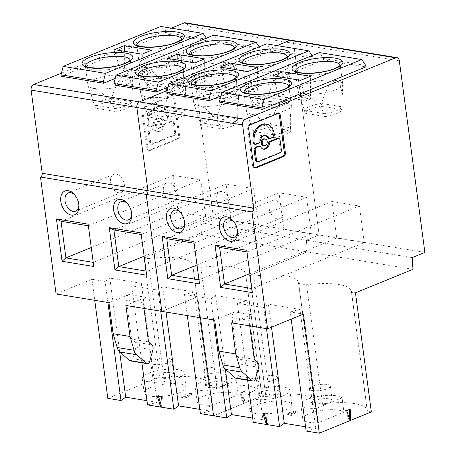 <?xml version="1.0" encoding="UTF-8"?>
<svg xmlns="http://www.w3.org/2000/svg" width="456" height="456" viewBox="0 0 456 456"><rect width="100%" height="100%" fill="white"/><g stroke="black" fill="none" stroke-linecap="round" stroke-linejoin="round"><path stroke-width="0.34" stroke-dasharray="2.28 1.71" d="M266.424 424.49L267.484 424.057L268.174 413.649L267.113 414.082M251.535 84.839C256.682 86.264 263.494 92.984 271.975 105A18.861 5.324 -7.6 0 0 288.922 98.069L289.121 94.517C289.474 80.723 287.536 73.165 283.307 71.843A22.629 6.39 172.4 0 1 289.856 75.348A22.629 6.39 172.4 0 1 289.868 75.662A22.629 6.39 172.4 0 1 275.886 83.271A22.629 6.39 172.4 0 1 251.535 84.839A22.629 6.39 -7.6 0 1 245.06 81.641A22.629 6.39 -7.6 0 1 244.992 81.333A22.629 6.39 -7.6 0 1 258.449 73.536A22.629 6.39 -7.6 0 1 283.307 71.843C278.359 71.894 273.457 79.521 268.607 94.717A18.861 5.324 -7.6 0 0 251.666 101.654L249.609 96.108C247.266 88.259 247.91 84.508 251.535 84.839M274.808 200.218A9.804 6.39 -112.3 0 0 272.335 200.469A9.804 6.39 -112.3 0 0 269.536 210.199A9.804 6.39 -112.3 0 0 277.294 218.869A9.804 6.39 -112.3 0 0 279.762 218.618A9.804 6.39 -112.3 0 0 282.566 208.888A9.804 6.39 -112.3 0 0 274.808 200.218M245.704 274.751L261.596 393.819L265.603 394.48L249.717 275.413L253.724 276.074L269.616 395.141L265.603 394.48L213.556 415.775L265.603 394.48L249.717 275.413L307.224 251.883L306.438 240.175L319.143 234.977L293.584 43.388L319.143 234.977L306.438 240.175L307.224 251.883L249.717 275.413L245.704 274.751A43.981 12.415 -7.6 0 0 245.693 273.908A43.981 12.415 -7.6 0 0 232.97 267.091A43.981 12.415 -7.6 0 0 200.857 267.358L192.837 266.042L208.723 385.109L216.742 386.431L200.857 267.358M251.843 288.511L246.747 250.304M219.638 247.426L331.888 201.501L336.773 238.083L364.264 242.615L252.014 288.54L252.396 292.627M253.371 91.981L257.606 90.248L230.115 85.717L225.88 87.449L253.371 91.981L247.699 71.603M364.264 242.615L359.385 206.032L246.964 251.929M261.533 396.19A10.562 2.981 172.4 0 1 258.478 394.554A10.562 2.981 172.4 0 1 264.759 390.917A10.562 2.981 172.4 0 1 276.359 390.125A10.562 2.981 172.4 0 1 279.414 391.761A10.562 2.981 172.4 0 1 273.133 395.398A10.562 2.981 172.4 0 1 261.533 396.19M283.769 387.093A21.124 5.962 -7.6 0 0 260.57 388.672A21.124 5.962 -7.6 0 0 248.007 395.95A21.124 5.962 -7.6 0 0 254.117 399.222A21.124 5.962 -7.6 0 0 277.316 397.643A21.124 5.962 -7.6 0 0 289.879 390.364A21.124 5.962 -7.6 0 0 283.769 387.093M272.363 107.867L271.975 105L251.666 101.654L252.048 104.521A18.861 5.324 172.4 0 1 268.994 97.59L289.303 100.936A18.861 5.324 172.4 0 1 272.363 107.867L252.048 104.521M346.6 410.679L345.54 410.508L349.798 408.764L350.858 408.941M345.54 410.508L349.108 420.398L350.162 420.569M349.108 420.398L349.245 418.027M349.763 409.385L349.798 408.764M253.61 165.653L252.556 165.477L247.619 128.489A3.181 2.24 99.4 0 1 249.449 124.551L276.752 113.379L277.807 113.555M252.556 165.477A3.181 2.24 99.4 0 0 254.271 167.705A3.181 2.24 99.4 0 0 254.813 167.7M278.183 113.441A3.181 2.24 99.4 0 0 277.67 113.265A3.181 2.24 99.4 0 0 276.752 113.379M268.664 138.35A2.383 1.681 99.4 0 0 269.353 138.265L270.408 138.442M265.346 135.574A6.891 4.851 99.4 0 0 264.828 135.449A6.891 4.851 99.4 0 0 262.833 135.694A6.891 4.851 99.4 0 0 258.974 141.166A2.383 1.681 99.4 0 1 257.634 143.059L255.098 144.102L256.152 144.273M254.408 144.181A2.383 1.681 99.4 0 0 255.098 144.102M274.295 134.263L273.241 134.093A14.353 10.1 99.4 0 0 265.5 124.055M273.241 134.093L273.264 134.275A2.383 1.681 99.4 0 1 271.896 137.227L269.353 138.265M263.146 145.646A3.443 2.422 99.4 0 0 264.144 145.521A3.443 2.422 99.4 0 0 266.161 141.941A3.443 2.422 99.4 0 0 264.263 138.846M260.792 147.06L259.738 146.883A2.383 1.681 99.4 0 0 258.751 146.137M259.738 146.883A6.891 4.851 99.4 0 0 262.588 149.044A6.891 4.851 99.4 0 0 263.123 149.089M280.092 140.209L279.032 140.038A2.383 1.681 99.4 0 0 277.744 138.367M279.032 140.038L280.326 149.739A2.383 1.681 99.4 0 1 278.958 152.697L280.012 152.868M256.728 161.589A2.383 1.681 99.4 0 0 257.418 161.51L278.958 152.697M221 128.883L200.691 125.537A18.861 5.324 172.4 0 1 217.632 118.6L237.946 121.951A18.861 5.324 172.4 0 1 221 128.883L220.618 126.01L200.304 122.664L200.691 125.537M267.484 424.057L266.629 421.39M264.127 413.586L263.921 412.948L262.867 413.381M318.294 422.689L316.378 408.342L342.057 397.837L343.972 412.178L318.294 422.689A21.124 5.962 172.4 0 1 308.906 422.279A21.124 5.962 172.4 0 1 302.795 419.007A21.124 5.962 172.4 0 1 315.352 411.728A21.124 5.962 172.4 0 1 338.551 410.149A21.124 5.962 172.4 0 1 343.972 412.178M303.405 314.127L290.244 311.961L291.196 319.126M290.244 311.961L299.928 309.424L315.814 428.492L305.566 426.805M299.928 309.424L268.419 304.232L263.705 307.589L237.371 303.251L247.642 380.218M271.48 327.191L268.419 304.232M315.814 428.492L306.13 431.028M220.926 95.885L313.055 58.191L312.867 56.755L312.069 55.586M217.632 118.6L217.25 115.733L237.559 119.079L237.764 115.528C238.117 101.734 236.174 94.175 231.944 92.853C226.997 92.904 222.1 100.531 217.25 115.733A18.861 5.324 -7.6 0 0 200.304 122.664L198.252 117.118C195.909 109.275 196.547 105.518 200.178 105.855C205.325 107.274 212.137 113.994 220.618 126.01A18.861 5.324 -7.6 0 0 237.559 119.079L237.946 121.951M424.884 252.402L213.408 217.552L187.843 25.963A4.526 3.186 -80.6 0 0 185.404 22.8M259.618 381.843A10.562 2.981 172.4 0 1 256.563 380.207A10.562 2.981 172.4 0 1 262.844 376.57A10.562 2.981 172.4 0 1 274.444 375.778A10.562 2.981 172.4 0 1 277.499 377.414A10.562 2.981 172.4 0 1 271.217 381.056A10.562 2.981 172.4 0 1 259.618 381.843M304.408 93.548C309.55 94.973 316.367 101.694 324.849 113.709A18.861 5.324 -7.6 0 0 341.789 106.778L341.989 103.227C342.342 89.433 340.404 81.875 336.175 80.552A22.629 6.39 172.4 0 1 342.724 84.058A22.629 6.39 172.4 0 1 342.735 84.371A22.629 6.39 172.4 0 1 328.753 91.981A22.629 6.39 172.4 0 1 304.408 93.548A22.629 6.39 172.4 0 1 297.928 90.351A22.629 6.39 172.4 0 1 297.859 90.043A22.629 6.39 172.4 0 1 311.323 82.245A22.629 6.39 172.4 0 1 336.175 80.552C331.227 80.604 326.331 88.23 321.48 103.432A18.861 5.324 -7.6 0 0 304.534 110.363L302.482 104.817C300.139 96.974 300.778 93.218 304.408 93.548M166.981 93.679L270.761 51.22L313.055 58.191M270.761 51.22L270.568 49.784L266.555 43.867M321.862 106.299L321.48 103.432L341.789 106.778L342.171 109.645A18.861 5.324 172.4 0 1 325.231 116.576L304.916 113.23A18.861 5.324 172.4 0 1 321.862 106.299L342.171 109.645M304.916 113.23L304.534 110.363L324.849 113.709L325.231 116.576M253.724 276.074A43.981 12.415 172.4 0 1 285.844 275.8A43.981 12.415 172.4 0 1 298.566 282.617A43.981 12.415 172.4 0 1 298.577 283.461L306.597 284.783A43.981 12.415 -7.6 0 1 338.711 284.515A43.981 12.415 -7.6 0 1 351.433 291.327A43.981 12.415 -7.6 0 1 351.445 292.171L355.458 292.832M412.959 269.308L201.484 234.458L200.697 222.756L213.408 217.552M285.684 401.44A21.124 5.962 -7.6 0 0 262.485 403.018A21.124 5.962 -7.6 0 0 249.922 410.297A21.124 5.962 -7.6 0 0 256.033 413.569A21.124 5.962 -7.6 0 0 279.232 411.985A21.124 5.962 -7.6 0 0 291.794 404.711A21.124 5.962 -7.6 0 0 285.684 401.44M273.868 137.592L253.559 134.246A18.861 5.324 172.4 0 1 270.505 127.315L290.814 130.661A18.861 5.324 172.4 0 1 273.868 137.592L273.486 134.725A18.861 5.324 -7.6 0 0 290.432 127.794L290.632 124.243C290.985 110.449 289.047 102.891 284.818 101.568A22.629 6.39 172.4 0 1 291.361 105.074A22.629 6.39 172.4 0 1 291.378 105.387A22.629 6.39 172.4 0 1 277.396 112.991A22.629 6.39 172.4 0 1 253.046 114.564C258.193 115.989 265.004 122.71 273.486 134.725L253.177 131.379L253.559 134.246M412.178 257.6L200.697 222.756M268.994 97.59L268.607 94.717L288.922 98.069L289.303 100.936M253.262 422.319L262.947 419.782L247.061 300.715L237.371 303.251M270.505 127.315L270.117 124.442A18.861 5.324 -7.6 0 0 253.177 131.379L251.119 125.827C248.776 117.984 249.421 114.228 253.046 114.564A22.629 6.39 172.4 0 1 246.571 111.367A22.629 6.39 172.4 0 1 246.502 111.059A22.629 6.39 172.4 0 1 259.96 103.261A22.629 6.39 172.4 0 1 284.818 101.568C279.87 101.62 274.968 109.246 270.117 124.442L290.432 127.794L290.814 130.661M230.115 85.717L230.063 68.702M257.606 90.248L257.537 67.579M282.931 77.412L282.982 94.426L310.473 98.958L310.405 76.294M310.473 98.958L306.238 100.691L300.567 80.319M184.617 222.784A9.804 6.39 -112.3 0 0 184.629 222.021A9.804 6.39 -112.3 0 0 180.832 212.741A9.804 6.39 -112.3 0 0 180.291 212.205M231.944 92.853A22.629 6.39 172.4 0 1 238.494 96.364A22.629 6.39 172.4 0 1 238.511 96.678A22.629 6.39 172.4 0 1 224.529 104.281A22.629 6.39 172.4 0 1 200.178 105.855A22.629 6.39 -7.6 0 1 193.697 102.657A22.629 6.39 -7.6 0 1 193.629 102.349A22.629 6.39 -7.6 0 1 207.092 94.552A22.629 6.39 -7.6 0 1 231.944 92.853M312.485 390.558A10.562 2.981 172.4 0 1 309.43 388.917A10.562 2.981 172.4 0 1 315.712 385.28A10.562 2.981 172.4 0 1 327.311 384.488A10.562 2.981 172.4 0 1 330.366 386.124A10.562 2.981 172.4 0 1 324.085 389.766A10.562 2.981 172.4 0 1 312.485 390.558M225.88 87.449L220.208 67.078M270.568 49.784L312.867 56.755M266.509 328.622L263.705 307.589M314.401 404.899A10.562 2.981 172.4 0 1 311.345 403.264A10.562 2.981 172.4 0 1 317.627 399.627A10.562 2.981 172.4 0 1 329.226 398.835A10.562 2.981 172.4 0 1 332.281 400.471A10.562 2.981 172.4 0 1 329.215 403.087A10.562 2.981 172.4 0 1 314.401 404.899M371.344 411.905L367.331 411.244L351.445 292.171M213.642 319.912L210.832 298.874L197.67 296.708L200.475 317.741L197.67 296.708L161.823 311.374L197.67 296.708L184.503 294.536L187.308 315.575M225.384 369.24L215.551 295.522L247.061 300.715M210.832 298.874L215.551 295.522M268.174 413.649L263.921 412.948M194.096 243.219L306.512 197.317L311.397 233.899L198.976 279.802M166.771 238.716L279.021 192.791L306.512 197.317M199.523 283.911L193.88 241.594M196.992 264.93L283.9 229.374L311.397 233.899M283.9 229.374L279.021 192.791M298.577 283.461L314.463 402.534L322.483 403.856L306.597 284.783M221.935 191.509A9.804 6.39 -112.3 0 0 219.467 191.754A9.804 6.39 -112.3 0 0 216.668 201.489A9.804 6.39 -112.3 0 0 224.426 210.159A9.804 6.39 -112.3 0 0 226.894 209.908A9.804 6.39 -112.3 0 0 229.693 200.178A9.804 6.39 -112.3 0 0 221.935 191.509M399.319 60.813L293.584 43.388A4.526 3.186 -80.6 0 0 291.139 40.225A4.526 3.186 -80.6 0 1 293.584 43.388L187.843 25.963M277.083 45.6L167.215 90.556L277.083 45.6M331.888 201.501L359.385 206.032M336.773 238.083L249.859 273.64M219.855 102.395L323.629 59.93L365.929 66.901M323.629 59.93L323.441 58.499L319.428 52.577M323.441 58.499L365.735 65.464M269.616 395.141A43.981 12.415 172.4 0 1 301.729 394.873A43.981 12.415 172.4 0 1 314.452 401.685A43.981 12.415 172.4 0 1 314.463 402.534M282.982 94.426L278.747 96.159L306.238 100.691M278.747 96.159L273.076 75.787M262.947 419.782L252.698 418.095M316.378 408.342A21.124 5.962 172.4 0 1 306.991 407.932A21.124 5.962 172.4 0 1 300.88 404.66A21.124 5.962 172.4 0 1 313.443 397.387A21.124 5.962 172.4 0 1 336.642 395.802A21.124 5.962 172.4 0 1 342.057 397.837M237.485 231.494A9.804 6.39 -112.3 0 0 237.496 230.736A9.804 6.39 -112.3 0 0 233.7 221.456A9.804 6.39 -112.3 0 0 233.158 220.921M367.331 411.244A43.981 12.415 -7.6 0 0 367.319 410.4A43.981 12.415 -7.6 0 0 354.597 403.583A43.981 12.415 -7.6 0 0 322.483 403.856M287.229 414.76L297.295 411.859L291.475 415.456L287.229 414.76L287.035 413.324L291.287 414.025L297.101 410.423L287.035 413.324M291.475 415.456L291.287 414.025M297.295 411.859L297.101 410.423M235.986 378.298A3.015 2.126 99.4 0 0 236.863 378.189A3.015 2.126 99.4 0 0 238.471 376.12L241.714 364.515A4.526 3.186 99.4 0 0 240.665 359.442L237.354 356.518L232.03 317.547A4.526 3.186 -80.6 0 1 234.629 311.927L214.69 320.083M254.271 359.305L237.354 356.518M249.7 325.852L248.947 320.34A4.526 3.186 -80.6 0 1 251.547 314.714L231.608 322.871M160.689 407.065L161.743 406.632L162.433 396.224L161.373 396.657M145.8 67.42C150.942 68.839 157.759 75.559 166.24 87.575A18.861 5.324 -7.6 0 0 183.181 80.644L183.38 77.092C183.734 63.298 181.796 55.74 177.566 54.418A22.629 6.39 172.4 0 1 184.116 57.923A22.629 6.39 172.4 0 1 184.127 58.237A22.629 6.39 172.4 0 1 170.145 65.846A22.629 6.39 172.4 0 1 145.8 67.42A22.629 6.39 -7.6 0 1 139.319 64.216A22.629 6.39 -7.6 0 1 139.251 63.908A22.629 6.39 -7.6 0 1 152.714 56.111A22.629 6.39 -7.6 0 1 177.566 54.418C172.619 54.469 167.722 62.096 162.872 77.298A18.861 5.324 -7.6 0 0 145.926 84.229L143.874 78.683C141.531 70.84 142.169 67.083 145.8 67.42M169.068 182.793A9.804 6.39 -112.3 0 0 166.6 183.044A9.804 6.39 -112.3 0 0 163.801 192.774A9.804 6.39 -112.3 0 0 171.559 201.444A9.804 6.39 -112.3 0 0 174.027 201.199A9.804 6.39 -112.3 0 0 176.825 191.463A9.804 6.39 -112.3 0 0 169.068 182.793M159.862 377.061L143.976 257.988L147.989 258.649L163.875 377.722L159.862 377.061L107.816 398.356M146.108 271.092L141.007 232.879M113.903 230.006L226.153 184.076L231.032 220.658L258.524 225.19L146.273 271.115L146.655 275.202M147.63 74.556L151.865 72.823L124.374 68.292L120.139 70.024L147.63 74.556L141.958 54.184M258.524 225.19L253.644 188.607L141.223 234.509M155.792 378.765A10.562 2.981 172.4 0 1 152.737 377.129A10.562 2.981 172.4 0 1 159.019 373.492A10.562 2.981 172.4 0 1 170.618 372.7A10.562 2.981 172.4 0 1 173.673 374.336A10.562 2.981 172.4 0 1 167.392 377.978A10.562 2.981 172.4 0 1 155.792 378.765M178.034 369.668A21.124 5.962 -7.6 0 0 154.835 371.252A21.124 5.962 -7.6 0 0 142.272 378.526A21.124 5.962 -7.6 0 0 148.382 381.803A21.124 5.962 -7.6 0 0 171.581 380.218A21.124 5.962 -7.6 0 0 184.144 372.94A21.124 5.962 -7.6 0 0 178.034 369.668M166.622 90.448L166.24 87.575L145.926 84.229L146.308 87.096A18.861 5.324 172.4 0 1 163.254 80.165L183.563 83.511A18.861 5.324 172.4 0 1 166.622 90.448L146.308 87.096M240.859 393.26L245.117 391.516L244.422 403.15L240.859 393.26L239.805 393.083L244.057 391.345L245.117 391.516M177.811 139.171A3.181 2.24 99.4 0 0 179.641 135.232L174.705 98.239A3.181 2.24 99.4 0 0 172.989 96.016A3.181 2.24 99.4 0 0 172.072 96.13L144.763 107.302A3.181 2.24 99.4 0 0 142.939 111.241L147.869 148.228A3.181 2.24 99.4 0 0 149.585 150.451A3.181 2.24 99.4 0 0 150.508 150.343L177.811 139.171L176.757 138.994A3.181 2.24 99.4 0 0 178.581 135.056L173.65 98.069A3.181 2.24 99.4 0 0 171.935 95.846A3.181 2.24 99.4 0 0 171.011 95.959L172.072 96.13M239.805 393.083L243.367 402.973L244.422 403.15M243.367 402.973L244.057 391.345M147.869 148.228L146.815 148.057L141.879 111.064A3.181 2.24 99.4 0 1 143.708 107.131L171.011 95.959M146.815 148.057A3.181 2.24 99.4 0 0 148.531 150.28A3.181 2.24 99.4 0 0 149.448 150.166L176.757 138.994M162.991 120.355L161.937 120.184A2.383 1.681 99.4 0 0 162.923 120.931A2.383 1.681 99.4 0 0 163.613 120.846L164.673 121.017A2.383 1.681 99.4 0 1 163.978 121.102A2.383 1.681 99.4 0 1 162.991 120.355A6.891 4.851 99.4 0 0 160.141 118.195A6.891 4.851 99.4 0 0 158.152 118.446A6.891 4.851 99.4 0 0 154.293 123.918L153.233 123.741A6.891 4.851 99.4 0 1 157.092 118.269A6.891 4.851 99.4 0 1 159.087 118.024L160.141 118.195M161.937 120.184A6.891 4.851 99.4 0 0 159.087 118.024M167.5 116.668L167.523 116.85A2.383 1.681 99.4 0 1 166.155 119.803L167.209 119.979A2.383 1.681 99.4 0 0 168.583 117.027L167.5 116.668A14.353 10.1 99.4 0 0 159.76 106.63A14.353 10.1 99.4 0 0 155.61 107.143A14.353 10.1 99.4 0 0 147.356 124.91L147.379 125.092A2.383 1.681 99.4 0 0 148.667 126.762A2.383 1.681 99.4 0 0 149.357 126.677L151.899 125.639A2.383 1.681 99.4 0 0 153.233 123.741M166.155 119.803L163.613 120.846M158.403 128.096A3.443 2.422 99.4 0 0 160.421 124.516A3.443 2.422 99.4 0 0 158.528 121.421A3.443 2.422 99.4 0 0 157.531 121.547A3.443 2.422 99.4 0 0 155.507 125.126A3.443 2.422 99.4 0 0 157.405 128.221A3.443 2.422 99.4 0 0 158.403 128.096M153.011 128.717L154.065 128.888A2.383 1.681 99.4 0 1 155.057 129.635L153.997 129.464A2.383 1.681 99.4 0 0 153.011 128.717A2.383 1.681 99.4 0 0 152.321 128.803L149.779 129.84A2.383 1.681 99.4 0 0 148.405 132.793L149.705 142.5A2.383 1.681 99.4 0 0 150.987 144.17A2.383 1.681 99.4 0 0 151.677 144.085L173.217 135.272A2.383 1.681 99.4 0 0 174.591 132.32L173.291 122.613A2.383 1.681 99.4 0 0 172.009 120.943A2.383 1.681 99.4 0 0 171.314 121.028L172.374 121.205A2.383 1.681 99.4 0 1 173.063 121.119A2.383 1.681 99.4 0 1 174.352 122.789L175.645 132.491L174.591 132.32M153.997 129.464A6.891 4.851 99.4 0 0 156.847 131.619A6.891 4.851 99.4 0 0 158.842 131.374A6.891 4.851 99.4 0 0 162.701 125.902A2.383 1.681 99.4 0 1 164.035 124.009L171.314 121.028M167.209 119.979L164.673 121.017M168.56 116.844A14.353 10.1 99.4 0 0 160.82 106.807A14.353 10.1 99.4 0 0 156.665 107.32A14.353 10.1 99.4 0 0 148.411 125.086L147.356 124.91M148.667 126.762L149.722 126.933A2.383 1.681 99.4 0 1 148.439 125.269L148.411 125.086M149.722 126.933A2.383 1.681 99.4 0 0 150.412 126.848L152.954 125.81A2.383 1.681 99.4 0 0 154.293 123.918M159.463 128.273A3.443 2.422 99.4 0 0 161.481 124.693A3.443 2.422 99.4 0 0 159.583 121.598A3.443 2.422 99.4 0 0 158.585 121.724A3.443 2.422 99.4 0 0 156.568 125.303A3.443 2.422 99.4 0 0 158.466 128.398A3.443 2.422 99.4 0 0 159.463 128.273M149.779 129.84L150.839 130.017A2.383 1.681 99.4 0 0 149.465 132.97L148.405 132.793M150.987 144.17L152.047 144.341A2.383 1.681 99.4 0 1 150.759 142.677L149.465 132.97M152.047 144.341A2.383 1.681 99.4 0 0 152.737 144.256L174.272 135.449A2.383 1.681 99.4 0 0 175.645 132.491M164.035 124.009L165.095 124.18L172.374 121.205M165.095 124.18A2.383 1.681 99.4 0 0 163.755 126.078L162.701 125.902M155.057 129.635A6.891 4.851 99.4 0 0 157.901 131.795A6.891 4.851 99.4 0 0 159.896 131.55A6.891 4.851 99.4 0 0 163.755 126.078M154.065 128.888A2.383 1.681 99.4 0 0 153.376 128.974L150.839 130.017M115.26 111.458L94.951 108.112A18.861 5.324 172.4 0 1 111.891 101.181L132.206 104.527A18.861 5.324 172.4 0 1 115.26 111.458L114.878 108.591L94.569 105.245L94.951 108.112M161.743 406.632L160.894 403.97M158.392 396.167L158.186 395.523L157.126 395.956M212.553 405.264L210.638 390.917L236.316 380.412L238.231 394.759L212.553 405.264A21.124 5.962 172.4 0 1 203.165 404.86A21.124 5.962 172.4 0 1 197.055 401.588A21.124 5.962 172.4 0 1 209.617 394.309A21.124 5.962 172.4 0 1 232.816 392.724A21.124 5.962 172.4 0 1 238.231 394.759M184.503 294.536L194.188 292L210.079 411.073L199.825 409.385M194.188 292L162.678 286.807L157.964 290.164L131.636 285.826L141.901 362.794M166.052 312.069L162.678 286.807M210.079 411.073L200.389 413.609M115.186 78.46L207.32 40.766L207.127 39.336L206.334 38.161M168.059 87.176L260.188 49.482L259.994 48.045L259.202 46.871M111.891 101.181L111.509 98.314L131.824 101.659L132.023 98.108C132.377 84.314 130.439 76.756 126.209 75.434C121.262 75.485 116.36 83.112 111.509 98.314A18.861 5.324 -7.6 0 0 94.569 105.245L92.511 99.699C90.168 91.85 90.812 88.099 94.438 88.43C99.585 89.855 106.396 96.575 114.878 108.591A18.861 5.324 -7.6 0 0 131.824 101.659L132.206 104.527M153.877 364.424A10.562 2.981 172.4 0 1 150.822 362.788A10.562 2.981 172.4 0 1 157.103 359.146A10.562 2.981 172.4 0 1 168.703 358.353A10.562 2.981 172.4 0 1 171.758 359.995A10.562 2.981 172.4 0 1 165.477 363.632A10.562 2.981 172.4 0 1 153.877 364.424M198.668 76.129C203.815 77.549 210.626 84.269 219.108 96.29A18.861 5.324 -7.6 0 0 236.054 89.353L236.254 85.802C236.607 72.008 234.669 64.456 230.44 63.127A22.629 6.39 172.4 0 1 236.983 66.639A22.629 6.39 172.4 0 1 237 66.952A22.629 6.39 172.4 0 1 223.018 74.556A22.629 6.39 172.4 0 1 198.668 76.129A22.629 6.39 172.4 0 1 192.193 72.931A22.629 6.39 172.4 0 1 192.124 72.624A22.629 6.39 172.4 0 1 205.582 64.826A22.629 6.39 172.4 0 1 230.44 63.127C225.486 63.179 220.59 70.805 215.739 86.007A18.861 5.324 -7.6 0 0 198.799 92.939L196.741 87.392C194.398 79.549 195.043 75.793 198.668 76.129M61.246 76.26L165.021 33.801L207.32 40.766M165.021 33.801L164.833 32.365L160.814 26.442M216.121 88.88L215.739 86.007L236.054 89.353L236.436 92.226A18.861 5.324 172.4 0 1 219.49 99.157L199.181 95.811A18.861 5.324 172.4 0 1 216.121 88.88L236.436 92.226M199.181 95.811L198.799 92.939L219.108 96.29L219.49 99.157M147.989 258.649A43.981 12.415 172.4 0 1 180.103 258.381A43.981 12.415 172.4 0 1 192.825 265.192A43.981 12.415 172.4 0 1 192.837 266.042M143.976 257.988L201.484 234.458M179.943 384.015A21.124 5.962 -7.6 0 0 156.744 385.594A21.124 5.962 -7.6 0 0 144.181 392.872A21.124 5.962 -7.6 0 0 150.292 396.144A21.124 5.962 -7.6 0 0 173.491 394.565A21.124 5.962 -7.6 0 0 186.054 387.286A21.124 5.962 -7.6 0 0 179.943 384.015M168.133 120.173L147.818 116.821A18.861 5.324 172.4 0 1 164.764 109.89L185.073 113.236A18.861 5.324 172.4 0 1 168.133 120.173L167.751 117.3A18.861 5.324 -7.6 0 0 184.691 110.369L184.891 106.818C185.244 93.024 183.306 85.466 179.077 84.143A22.629 6.39 172.4 0 1 185.626 87.649A22.629 6.39 172.4 0 1 185.638 87.962A22.629 6.39 172.4 0 1 171.655 95.572A22.629 6.39 172.4 0 1 147.311 97.145C152.452 98.564 159.269 105.285 167.751 117.3L147.436 113.954L147.818 116.821M163.254 80.165L162.872 77.298L183.181 80.644L183.563 83.511M147.522 404.899L157.206 402.363L141.32 283.29L131.636 285.826M164.764 109.89L164.382 107.023A18.861 5.324 -7.6 0 0 147.436 113.954L145.384 108.408C143.036 100.565 143.68 96.809 147.311 97.145A22.629 6.39 172.4 0 1 140.83 93.942A22.629 6.39 172.4 0 1 140.761 93.634A22.629 6.39 172.4 0 1 154.219 85.836A22.629 6.39 172.4 0 1 179.077 84.143C174.129 84.195 169.227 91.821 164.382 107.023L184.691 110.369L185.073 113.236M124.374 68.292L124.323 51.277M151.865 72.823L151.797 50.16M177.19 59.987L177.247 77.007L204.738 81.533L204.664 58.87M204.738 81.533L200.503 83.266L194.832 62.894M78.877 205.36A9.804 6.39 -112.3 0 0 78.888 204.601A9.804 6.39 -112.3 0 0 75.092 195.322A9.804 6.39 -112.3 0 0 74.55 194.786M126.209 75.434A22.629 6.39 172.4 0 1 132.753 78.939A22.629 6.39 172.4 0 1 132.77 79.253A22.629 6.39 172.4 0 1 118.788 86.862A22.629 6.39 172.4 0 1 94.438 88.43A22.629 6.39 -7.6 0 1 87.962 85.232A22.629 6.39 -7.6 0 1 87.894 84.924A22.629 6.39 -7.6 0 1 101.352 77.127A22.629 6.39 -7.6 0 1 126.209 75.434M206.75 373.133A10.562 2.981 172.4 0 1 203.695 371.497A10.562 2.981 172.4 0 1 209.977 367.855A10.562 2.981 172.4 0 1 221.576 367.069A10.562 2.981 172.4 0 1 224.631 368.704A10.562 2.981 172.4 0 1 218.35 372.341A10.562 2.981 172.4 0 1 206.75 373.133M120.139 70.024L114.467 49.653M164.833 32.365L207.127 39.336M160.768 311.203L157.964 290.164M208.66 387.48A10.562 2.981 172.4 0 1 205.605 385.844A10.562 2.981 172.4 0 1 211.886 382.202A10.562 2.981 172.4 0 1 223.486 381.415A10.562 2.981 172.4 0 1 226.541 383.051A10.562 2.981 172.4 0 1 223.48 385.668A10.562 2.981 172.4 0 1 208.66 387.48M107.901 302.488L105.097 281.455L91.93 279.283L94.734 300.322M119.649 351.815L109.81 278.097L141.32 283.29M105.097 281.455L109.81 278.097M162.433 396.224L158.186 395.523M88.356 225.794L200.777 179.898L205.656 216.48L93.235 262.377M61.03 221.297L173.28 175.366L200.777 179.898M93.788 266.492L88.139 224.17M91.251 247.511L178.165 211.949L205.656 216.48M178.165 211.949L173.28 175.366M116.2 174.084A9.804 6.39 -112.3 0 0 113.726 174.334A9.804 6.39 -112.3 0 0 110.928 184.064A9.804 6.39 -112.3 0 0 118.685 192.734A9.804 6.39 -112.3 0 0 121.153 192.483A9.804 6.39 -112.3 0 0 123.952 182.753A9.804 6.39 -112.3 0 0 116.2 174.084M56.082 293.949L91.93 279.283M171.348 28.175L61.474 73.131M226.153 184.076L253.644 188.607M231.032 220.658L144.124 256.221M114.114 84.97L217.894 42.511L260.188 49.482M217.894 42.511L217.7 41.074L213.687 35.152M217.7 41.074L259.994 48.045M163.875 377.722A43.981 12.415 172.4 0 1 195.989 377.448A43.981 12.415 172.4 0 1 208.711 384.265A43.981 12.415 172.4 0 1 208.723 385.109M177.247 77.007L173.006 78.74L200.503 83.266M173.006 78.74L167.335 58.362M157.206 402.363L146.957 400.67M210.638 390.917A21.124 5.962 172.4 0 1 201.25 390.513A21.124 5.962 172.4 0 1 195.139 387.241A21.124 5.962 172.4 0 1 207.702 379.962A21.124 5.962 172.4 0 1 230.901 378.377A21.124 5.962 172.4 0 1 236.316 380.412M131.75 214.075A9.804 6.39 -112.3 0 0 131.761 213.311A9.804 6.39 -112.3 0 0 127.965 204.031A9.804 6.39 -112.3 0 0 127.418 203.496M261.596 393.819A43.981 12.415 -7.6 0 0 261.584 392.975A43.981 12.415 -7.6 0 0 248.856 386.164A43.981 12.415 -7.6 0 0 216.742 386.431M181.488 397.336L191.554 394.434L185.74 398.037L181.488 397.336L181.294 395.899L185.546 396.6L191.366 393.004L181.294 395.899M185.74 398.037L185.546 396.6M191.554 394.434L191.366 393.004M130.251 360.873A3.015 2.126 99.4 0 0 131.123 360.764A3.015 2.126 99.4 0 0 132.736 358.695L135.974 347.096A4.526 3.186 99.4 0 0 134.925 342.023L131.619 339.099L126.289 300.128A4.526 3.186 -80.6 0 1 128.888 294.508L108.956 302.664M148.536 341.886L131.619 339.099M143.959 308.433L143.207 302.915A4.526 3.186 -80.6 0 1 145.806 297.295L125.873 305.452M235.957 77.48A22.629 6.39 172.4 0 1 236.008 77.714A22.629 6.39 172.4 0 1 222.545 85.511A22.629 6.39 172.4 0 1 197.687 87.204A22.629 6.39 172.4 0 1 191.144 83.699A22.629 6.39 172.4 0 1 191.127 83.465M249.449 124.551L250.504 124.727M248.674 128.66L247.619 128.489M271.896 137.227L272.95 137.398M274.324 134.446L273.264 134.275M257.634 143.059L258.695 143.235M260.028 141.337L258.974 141.166M257.418 161.51L258.478 161.68M281.386 149.916L280.326 149.739M340.187 65.179A22.629 6.39 172.4 0 1 340.233 65.407A22.629 6.39 172.4 0 1 326.775 73.205A22.629 6.39 172.4 0 1 301.918 74.904A22.629 6.39 172.4 0 1 295.374 71.392A22.629 6.39 172.4 0 1 295.357 71.159M287.32 56.464A22.629 6.39 172.4 0 1 287.365 56.698A22.629 6.39 172.4 0 1 273.908 64.495A22.629 6.39 172.4 0 1 249.05 66.188A22.629 6.39 172.4 0 1 242.501 62.683A22.629 6.39 172.4 0 1 242.489 62.449M288.83 86.19A22.629 6.39 172.4 0 1 288.876 86.423A22.629 6.39 172.4 0 1 275.413 94.221A22.629 6.39 172.4 0 1 250.561 95.914A22.629 6.39 172.4 0 1 244.011 92.408A22.629 6.39 172.4 0 1 243.994 92.175M240.665 359.442L257.583 362.229M251.547 314.714L234.629 311.927M238.471 376.12L255.394 378.907M248.947 320.34L232.03 317.547M241.714 364.515L258.632 367.302M130.222 60.061A22.629 6.39 172.4 0 1 130.268 60.289A22.629 6.39 172.4 0 1 116.804 68.087A22.629 6.39 172.4 0 1 91.952 69.779A22.629 6.39 172.4 0 1 85.403 66.274A22.629 6.39 172.4 0 1 85.386 66.04M143.708 107.131L144.763 107.302M149.448 150.166L150.508 150.343M142.939 111.241L141.879 111.064M174.705 98.239L173.65 98.069M179.641 135.232L178.581 135.056M168.583 117.027L167.523 116.85M148.439 125.269L147.379 125.092M149.357 126.677L150.412 126.848M151.899 125.639L152.954 125.81M150.759 142.677L149.705 142.5M151.677 144.085L152.737 144.256M173.217 135.272L174.272 135.449M174.352 122.789L173.291 122.613M152.321 128.803L153.376 128.974M234.452 47.755A22.629 6.39 172.4 0 1 234.498 47.988A22.629 6.39 172.4 0 1 221.035 55.786A22.629 6.39 172.4 0 1 196.183 57.479A22.629 6.39 172.4 0 1 189.633 53.973A22.629 6.39 172.4 0 1 189.616 53.74M181.579 39.045A22.629 6.39 172.4 0 1 181.625 39.273A22.629 6.39 172.4 0 1 168.167 47.071A22.629 6.39 172.4 0 1 143.309 48.769A22.629 6.39 172.4 0 1 136.766 45.264A22.629 6.39 172.4 0 1 136.749 45.024M183.09 68.77A22.629 6.39 172.4 0 1 183.135 68.998A22.629 6.39 172.4 0 1 169.678 76.796A22.629 6.39 172.4 0 1 144.82 78.495A22.629 6.39 172.4 0 1 138.276 74.989A22.629 6.39 172.4 0 1 138.259 74.75M134.925 342.023L151.842 344.81M145.806 297.295L128.888 294.508M132.736 358.695L149.653 361.483M143.207 302.915L126.289 300.128M135.974 347.096L152.891 349.883M289.121 94.517L289.868 75.662M272.335 200.469L226.803 219.097M249.609 96.108L245.06 81.641M254.271 167.705L255.326 167.876M277.67 113.265L278.73 113.441M295.254 71.062L297.859 90.043M256.563 380.207L258.478 394.554M341.989 103.227L342.735 84.371M248.007 395.95L249.922 410.297M290.632 124.243L291.378 105.387M180.832 212.741L179.692 211.544M184.629 222.021L184.657 223.679M237.764 115.528L238.511 96.678M236.008 77.714L238.494 96.364M242.501 62.683L244.992 81.333M309.43 388.917L311.345 403.264M198.252 117.118L193.697 102.657M243.897 92.078L246.502 111.059M251.119 125.827L246.571 111.367M298.566 282.617L314.452 401.685M226.894 209.908L181.357 228.541M302.482 104.817L297.928 90.351M233.7 221.456L232.566 220.254M237.496 230.736L237.53 232.389M367.319 410.4L351.433 291.327M264.828 135.449L265.882 135.62M277.499 377.414L279.414 391.761M300.88 404.66L302.795 419.007M287.365 56.698L289.856 75.348M330.366 386.124L332.281 400.471M262.588 149.044L263.642 149.22M219.467 191.754L173.93 210.387M279.762 218.618L234.23 237.251M288.876 86.423L291.361 105.074M289.879 390.364L291.794 404.711M191.144 83.699L193.629 102.349M340.233 65.407L342.724 84.058M183.38 77.092L184.127 58.237M166.6 183.044L121.062 201.677M143.874 78.683L139.319 64.216M148.531 150.28L149.585 150.451M171.935 95.846L172.989 96.016M162.923 120.931L163.978 121.102M159.76 106.63L160.82 106.807M158.528 121.421L159.583 121.598M172.009 120.943L173.063 121.119M189.519 53.643L192.124 72.624M150.822 362.788L152.737 377.129M236.254 85.802L237 66.952M142.272 378.526L144.181 392.872M184.891 106.818L185.638 87.962M75.092 195.322L73.957 194.119M78.888 204.601L78.922 206.255M132.023 98.108L132.77 79.253M130.268 60.289L132.753 78.939M136.766 45.264L139.251 63.908M203.695 371.497L205.605 385.844M92.511 99.699L87.962 85.232M138.157 74.653L140.761 93.634M145.384 108.408L140.83 93.942M192.825 265.192L208.711 384.265M121.153 192.483L75.622 211.117M196.741 87.392L192.193 72.931M127.965 204.031L126.825 202.829M131.761 213.311L131.79 214.964M261.584 392.975L245.693 273.908M171.758 359.995L173.673 374.336M195.139 387.241L197.055 401.588M181.625 39.273L184.116 57.923M224.631 368.704L226.541 383.051M156.847 131.619L157.901 131.795M113.726 174.334L68.195 192.962M174.027 201.199L128.489 219.826M157.405 128.221L158.466 128.398M183.135 68.998L185.626 87.649M184.144 372.94L186.054 387.286M85.403 66.274L87.894 84.924M234.498 47.988L236.983 66.639"/><path stroke-width="0.68" d="M267.113 414.082L266.424 424.49L262.867 413.381L267.113 414.082M233.158 220.921A9.804 6.39 -112.3 0 0 229.271 218.851A9.804 6.39 -112.3 0 0 226.803 219.097A9.804 6.39 -112.3 0 0 224.004 228.832A9.804 6.39 -112.3 0 0 231.762 237.496A9.804 6.39 -112.3 0 0 234.23 237.251A9.804 6.39 -112.3 0 0 237.485 231.494M246.747 250.304L252.396 292.627L220.67 287.4L215.027 245.077L246.747 250.304M312.069 55.586L308.849 50.833L211.185 90.795L168.891 83.824L166.793 92.249L209.087 99.214L209.281 100.651L220.926 95.885M166.793 92.249L166.981 93.679L209.281 100.651M319.297 433.2L371.344 411.905L355.458 292.832L412.959 269.308L412.178 257.6L424.884 252.402L399.319 60.813A4.526 3.186 -80.6 0 0 396.88 57.644A4.526 3.186 -80.6 0 0 395.569 57.809L245.197 119.335A4.526 3.186 -80.6 0 0 242.592 124.938L253.696 208.141A3.015 2.126 -80.6 0 1 251.963 211.88L267.564 328.799L303.405 314.127L319.297 433.2L306.13 431.028L291.196 319.126M346.6 410.679L350.858 408.941L350.162 420.569L346.6 410.679M283.552 156.59A3.181 2.24 99.4 0 0 285.382 152.652L280.446 115.664A3.181 2.24 99.4 0 0 278.73 113.441A3.181 2.24 99.4 0 0 277.807 113.555L250.504 124.727A3.181 2.24 99.4 0 0 248.674 128.66L253.61 165.653A3.181 2.24 99.4 0 0 255.326 167.876A3.181 2.24 99.4 0 0 256.249 167.762L283.552 156.59L282.492 156.419A3.181 2.24 99.4 0 0 284.322 152.481L279.385 115.488A3.181 2.24 99.4 0 0 278.183 113.441M349.245 418.027L349.763 409.385M254.813 167.7A3.181 2.24 99.4 0 0 255.189 167.591L282.492 156.419M268.732 137.78L267.678 137.604A2.383 1.681 99.4 0 0 268.664 138.35L269.718 138.527A2.383 1.681 99.4 0 0 270.408 138.442L272.95 137.398A2.383 1.681 99.4 0 0 274.324 134.446L274.295 134.263A14.353 10.1 99.4 0 0 266.56 124.226A14.353 10.1 99.4 0 0 262.405 124.744A14.353 10.1 99.4 0 0 254.152 142.511L253.12 142.517A2.383 1.681 99.4 0 0 254.408 144.181L255.463 144.358A2.383 1.681 99.4 0 0 256.152 144.273L258.695 143.235A2.383 1.681 99.4 0 0 260.028 141.337A6.891 4.851 99.4 0 1 263.887 135.865A6.891 4.851 99.4 0 1 265.882 135.62A6.891 4.851 99.4 0 1 268.732 137.78A2.383 1.681 99.4 0 0 269.718 138.527M267.678 137.604A6.891 4.851 99.4 0 0 265.346 135.574M266.56 124.226L265.5 124.055A14.353 10.1 99.4 0 0 261.345 124.568A14.353 10.1 99.4 0 0 253.097 142.335M265.324 139.017L264.263 138.846A3.443 2.422 99.4 0 0 263.266 138.972A3.443 2.422 99.4 0 0 261.248 142.551A3.443 2.422 99.4 0 0 263.146 145.646L264.201 145.817A3.443 2.422 99.4 0 0 265.198 145.698A3.443 2.422 99.4 0 0 267.222 142.118A3.443 2.422 99.4 0 0 265.324 139.017A3.443 2.422 99.4 0 0 264.326 139.143A3.443 2.422 99.4 0 0 262.308 142.722A3.443 2.422 99.4 0 0 264.201 145.817M269.496 143.497A6.891 4.851 99.4 0 1 265.637 148.97A6.891 4.851 99.4 0 1 263.642 149.22A6.891 4.851 99.4 0 1 260.792 147.06A2.383 1.681 99.4 0 0 259.806 146.313L258.751 146.137A2.383 1.681 99.4 0 0 258.062 146.222L255.52 147.265A2.383 1.681 99.4 0 0 254.146 150.218L255.44 159.925A2.383 1.681 99.4 0 0 256.728 161.589L257.788 161.766A2.383 1.681 99.4 0 0 258.478 161.68L280.012 152.868A2.383 1.681 99.4 0 0 281.386 149.916L280.092 140.209A2.383 1.681 99.4 0 0 278.804 138.538A2.383 1.681 99.4 0 0 278.114 138.624L270.83 141.605A2.383 1.681 99.4 0 0 269.496 143.497L268.436 143.326A6.891 4.851 99.4 0 1 264.583 148.798A6.891 4.851 99.4 0 1 263.123 149.089M278.804 138.538L277.744 138.367A2.383 1.681 99.4 0 0 277.054 138.453L269.775 141.428A2.383 1.681 99.4 0 0 268.436 143.326M255.463 144.358A2.383 1.681 99.4 0 1 254.174 142.688L254.152 142.511M255.52 147.265L256.574 147.436A2.383 1.681 99.4 0 0 255.206 150.389L254.146 150.218M257.788 161.766A2.383 1.681 99.4 0 1 256.5 160.096L255.206 150.389M259.806 146.313A2.383 1.681 99.4 0 0 259.116 146.399L256.574 147.436M253.696 208.141L147.955 190.722L136.857 107.513L147.955 190.722A3.015 2.126 -80.6 0 1 146.222 194.455L161.823 311.374L146.222 194.455L40.481 177.031A3.015 2.126 -80.6 0 0 42.22 173.297L31.116 90.088A4.526 3.186 -80.6 0 1 33.721 84.485L61.474 73.131M251.963 211.88L146.222 194.455A3.015 2.126 -80.6 0 0 147.955 190.722L42.22 173.297M266.629 421.39L264.127 413.586M305.566 426.805L284.305 423.305L271.48 327.191M211.185 90.795L209.087 99.214M262.149 109.36L365.929 66.901L365.735 65.464L361.722 59.542L264.058 99.505L261.955 107.929L262.149 109.36L219.855 102.395L219.661 100.958L261.955 107.929M168.891 83.824L266.555 43.867L308.849 50.833M222.898 364.92L239.816 367.707L235.752 353.907L218.834 351.12L222.898 364.92A11.315 7.963 99.4 0 0 225.577 369.417L235.182 377.904A3.015 2.126 99.4 0 0 235.986 378.298L252.903 381.085A3.015 2.126 99.4 0 0 253.781 380.977A3.015 2.126 99.4 0 0 255.394 378.907L258.632 367.302A4.526 3.186 99.4 0 0 257.583 362.229L254.271 359.305L249.7 325.852M239.816 367.707A11.315 7.963 99.4 0 0 242.495 372.204L252.1 380.692A3.015 2.126 99.4 0 0 252.903 381.085M266.509 328.622L279.591 426.656L253.262 422.319L247.642 380.218M230.046 63.053L220.208 67.078L247.699 71.603L257.537 67.579L230.046 63.053L230.063 68.702M310.405 76.294L300.567 80.319L273.076 75.787L282.914 71.763L310.405 76.294M177.156 232.526A12.825 8.356 -112.3 0 0 184.657 223.679A12.825 8.356 -112.3 0 0 179.692 211.544A12.825 8.356 -112.3 0 0 173.901 208.135A12.825 8.356 -112.3 0 0 166.543 218.846A12.825 8.356 -112.3 0 0 177.156 232.526M180.291 212.205A9.804 6.39 -112.3 0 0 176.404 210.136A9.804 6.39 -112.3 0 0 173.93 210.387A9.804 6.39 -112.3 0 0 171.131 220.117A9.804 6.39 -112.3 0 0 178.889 228.787A9.804 6.39 -112.3 0 0 181.357 228.541A9.804 6.39 -112.3 0 0 184.617 222.784M213.642 319.912L226.717 417.947L213.556 415.775L200.475 317.741L213.556 415.775L200.389 413.609L187.308 315.575M252.698 418.095L231.437 414.589L226.717 417.947M231.437 414.589L225.384 369.24M267.564 328.799L231.608 322.871L235.752 353.907M218.834 351.12L214.69 320.083L125.873 305.452L130.011 336.482L113.094 333.695L108.956 302.664L56.082 293.949L40.481 177.031M162.154 236.368L193.88 241.594L199.523 283.911L167.802 278.684L162.154 236.368L166.771 238.716L171.65 275.299L167.802 278.684M226.769 216.845A12.825 8.356 -112.3 0 0 219.41 227.561A12.825 8.356 -112.3 0 0 230.023 241.235A12.825 8.356 -112.3 0 0 237.53 232.389A12.825 8.356 -112.3 0 0 232.566 220.254A12.825 8.356 -112.3 0 0 226.769 216.845M194.096 243.219L166.771 238.716M198.976 279.802L171.65 275.299L196.992 264.93M279.591 426.656L284.305 423.305M395.569 57.809L289.828 40.384L277.083 45.6L289.828 40.384A4.526 3.186 -80.6 0 1 291.139 40.225L185.404 22.8A4.526 3.186 -80.6 0 0 184.093 22.96L171.348 28.175M242.592 124.938L136.857 107.513A4.526 3.186 -80.6 0 1 139.456 101.91L167.215 90.556L139.456 101.91L33.721 84.485M220.67 287.4L224.523 284.008L251.843 288.511M246.964 251.929L219.638 247.426L215.027 245.077M219.638 247.426L224.523 284.008L249.859 273.64M264.058 99.505L221.758 92.534L219.661 100.958M221.758 92.534L319.428 52.577L361.722 59.542M282.931 77.412L282.914 71.763M161.373 396.657L160.689 407.065L157.126 395.956L161.373 396.657M127.418 203.496A9.804 6.39 -112.3 0 0 123.53 201.427A9.804 6.39 -112.3 0 0 121.062 201.677A9.804 6.39 -112.3 0 0 118.264 211.407A9.804 6.39 -112.3 0 0 126.021 220.077A9.804 6.39 -112.3 0 0 128.489 219.826A9.804 6.39 -112.3 0 0 131.75 214.075M141.007 232.879L146.655 275.202L114.935 269.975L109.286 227.652L141.007 232.879M206.334 38.161L203.114 33.413L105.45 73.37L63.15 66.399L61.053 74.824L103.347 81.795L103.54 83.231L115.186 78.46M61.053 74.824L61.246 76.26L103.54 83.231M184.093 22.96L289.828 40.384A4.526 3.186 -80.6 0 1 291.139 40.225L396.88 57.644M31.116 90.088L136.857 107.513A4.526 3.186 -80.6 0 1 139.456 101.91L245.197 119.335M160.894 403.97L158.392 396.167M199.825 409.385L178.564 405.88L166.052 312.069M105.45 73.37L103.347 81.795M259.202 46.871L255.981 42.123L158.317 82.08L156.22 90.505L156.408 91.941L168.059 87.176M63.15 66.399L160.814 26.442L203.114 33.413M113.094 333.695L117.163 347.495A11.315 7.963 99.4 0 0 119.842 351.998L129.441 360.479A3.015 2.126 99.4 0 0 130.251 360.873L147.168 363.66A3.015 2.126 99.4 0 0 148.04 363.552A3.015 2.126 99.4 0 0 149.653 361.483L152.891 349.883A4.526 3.186 99.4 0 0 151.842 344.81L148.536 341.886L143.959 308.433M117.163 347.495L134.081 350.282A11.315 7.963 99.4 0 0 136.76 354.785L146.365 363.267A3.015 2.126 99.4 0 0 147.168 363.66M160.768 311.203L173.85 409.237L147.522 404.899L141.901 362.794M124.306 45.628L114.467 49.653L141.958 54.184L151.797 50.16L124.306 45.628L124.323 51.277M204.664 58.87L194.832 62.894L167.335 58.362L177.173 54.338L204.664 58.87M71.415 215.101A12.825 8.356 -112.3 0 0 78.922 206.255A12.825 8.356 -112.3 0 0 73.957 194.119A12.825 8.356 -112.3 0 0 68.161 190.711A12.825 8.356 -112.3 0 0 60.802 201.427A12.825 8.356 -112.3 0 0 71.415 215.101M74.55 194.786A9.804 6.39 -112.3 0 0 70.663 192.717A9.804 6.39 -112.3 0 0 68.195 192.962A9.804 6.39 -112.3 0 0 65.396 202.698A9.804 6.39 -112.3 0 0 73.154 211.367A9.804 6.39 -112.3 0 0 75.622 211.117A9.804 6.39 -112.3 0 0 78.877 205.36M94.734 300.322L107.816 398.356L120.982 400.522L107.901 302.488M146.957 400.67L125.696 397.17L120.982 400.522M125.696 397.17L119.649 351.815M56.419 218.943L88.139 224.17L93.788 266.492L62.062 261.265L56.419 218.943L61.03 221.297L65.915 257.874L62.062 261.265M121.034 199.426A12.825 8.356 -112.3 0 0 113.669 210.136A12.825 8.356 -112.3 0 0 124.283 223.81A12.825 8.356 -112.3 0 0 131.79 214.964A12.825 8.356 -112.3 0 0 126.825 202.829A12.825 8.356 -112.3 0 0 121.034 199.426M88.356 225.794L61.03 221.297M93.235 262.377L65.915 257.874L91.251 247.511M173.85 409.237L178.564 405.88M114.935 269.975L118.782 266.589L146.108 271.092M141.223 234.509L113.903 230.006L109.286 227.652M113.903 230.006L118.782 266.589L144.124 256.221M158.317 82.08L116.023 75.115L113.92 83.539L114.114 84.97L156.408 91.941M116.023 75.115L213.687 35.152L255.981 42.123M177.19 59.987L177.173 54.338M113.92 83.539L156.22 90.505M134.081 350.282L130.011 336.482M231.192 70.469A25.65 7.239 172.4 0 1 231.169 80.797A25.65 7.239 172.4 0 1 195.191 85.204A25.65 7.239 172.4 0 1 195.214 74.875A25.65 7.239 172.4 0 1 231.192 70.469M191.127 83.465A22.629 6.39 172.4 0 1 204.983 75.81A22.629 6.39 172.4 0 1 229.459 74.208A22.629 6.39 172.4 0 1 235.957 77.48M255.189 167.591L256.249 167.762M280.446 115.664L279.385 115.488M285.382 152.652L284.322 152.481M254.174 142.688L253.12 142.517M256.5 160.096L255.44 159.925M277.054 138.453L278.114 138.624M269.775 141.428L270.83 141.605M258.062 146.222L259.116 146.399M299.421 72.897A25.65 7.239 172.4 0 1 299.444 62.569A25.65 7.239 172.4 0 1 335.422 58.168A25.65 7.239 172.4 0 1 335.394 68.497A25.65 7.239 172.4 0 1 299.421 72.897M295.357 71.159A22.629 6.39 172.4 0 1 309.214 63.504A22.629 6.39 172.4 0 1 333.689 61.902A22.629 6.39 172.4 0 1 340.187 65.179M225.577 369.417L242.495 372.204M282.555 49.453A25.65 7.239 172.4 0 1 282.526 59.782A25.65 7.239 172.4 0 1 246.548 64.188A25.65 7.239 172.4 0 1 246.576 53.859A25.65 7.239 172.4 0 1 282.555 49.453M242.489 62.449A22.629 6.39 172.4 0 1 256.34 54.794A22.629 6.39 172.4 0 1 280.816 53.192A22.629 6.39 172.4 0 1 287.32 56.464M243.994 92.175A22.629 6.39 172.4 0 1 257.851 84.52A22.629 6.39 172.4 0 1 282.327 82.918A22.629 6.39 172.4 0 1 288.83 86.19M248.058 93.913A25.65 7.239 172.4 0 1 248.087 83.585A25.65 7.239 172.4 0 1 284.065 79.179A25.65 7.239 172.4 0 1 284.037 89.507A25.65 7.239 172.4 0 1 248.058 93.913M235.182 377.904L252.1 380.692M125.457 53.05A25.65 7.239 172.4 0 1 125.428 63.373A25.65 7.239 172.4 0 1 89.45 67.779A25.65 7.239 172.4 0 1 89.479 57.45A25.65 7.239 172.4 0 1 125.457 53.05M85.386 66.04A22.629 6.39 172.4 0 1 99.243 58.385A22.629 6.39 172.4 0 1 123.718 56.783A22.629 6.39 172.4 0 1 130.222 60.061M193.68 55.478A25.65 7.239 172.4 0 1 193.709 45.15A25.65 7.239 172.4 0 1 229.681 40.744A25.65 7.239 172.4 0 1 229.659 51.072A25.65 7.239 172.4 0 1 193.68 55.478M189.616 53.74A22.629 6.39 172.4 0 1 203.473 46.084A22.629 6.39 172.4 0 1 227.949 44.483A22.629 6.39 172.4 0 1 234.452 47.755M119.842 351.998L136.76 354.785M176.814 32.034A25.65 7.239 172.4 0 1 176.785 42.362A25.65 7.239 172.4 0 1 140.807 46.763A25.65 7.239 172.4 0 1 140.836 36.44A25.65 7.239 172.4 0 1 176.814 32.034M136.749 45.024A22.629 6.39 172.4 0 1 150.605 37.369A22.629 6.39 172.4 0 1 175.081 35.767A22.629 6.39 172.4 0 1 181.579 39.045M138.259 74.75A22.629 6.39 172.4 0 1 152.116 67.095A22.629 6.39 172.4 0 1 176.592 65.493A22.629 6.39 172.4 0 1 183.09 68.77M142.318 76.488A25.65 7.239 172.4 0 1 142.346 66.16A25.65 7.239 172.4 0 1 178.325 61.759A25.65 7.239 172.4 0 1 178.296 72.088A25.65 7.239 172.4 0 1 142.318 76.488M129.441 360.479L146.365 363.267M236.008 77.714L233.609 79.333C229.613 81.561 224.101 83.043 221.428 83.596L213.875 84.924L204.373 85.62L196.063 85.095C188.983 83.408 191.68 83.294 191.03 83.368L191.144 83.699M340.233 65.407L337.833 67.032C333.843 69.255 328.331 70.737 325.658 71.296L318.106 72.624L308.604 73.319L300.293 72.789C296.132 71.689 294.456 71.113 295.254 71.062M287.365 56.698L284.966 58.322C280.976 60.545 275.464 62.027 272.791 62.58L265.232 63.914L255.736 64.609L247.42 64.079C240.346 62.392 243.037 62.284 242.387 62.352L242.501 62.683M288.876 86.423L286.476 88.048C282.486 90.271 276.974 91.753 274.301 92.306L266.743 93.64L257.247 94.335L248.93 93.805C244.775 92.699 243.094 92.123 243.897 92.078M130.268 60.289L127.868 61.913C123.878 64.136 118.366 65.618 115.693 66.171L108.135 67.505L98.638 68.2L90.322 67.67C83.248 65.983 85.939 65.875 85.289 65.943L85.403 66.274M234.498 47.988L232.098 49.607C228.103 51.836 222.596 53.318 219.917 53.871L212.365 55.199L202.869 55.894L194.552 55.37C190.391 54.264 188.716 53.688 189.519 53.643M181.625 39.273L179.225 40.897C175.235 43.12 169.723 44.602 167.05 45.161L159.497 46.489L149.995 47.185L141.685 46.654C134.605 44.973 137.296 44.859 136.646 44.927L136.766 45.264M183.135 68.998L180.736 70.623C176.746 72.846 171.234 74.328 168.56 74.887L161.008 76.215L151.506 76.91L143.195 76.38C139.034 75.28 137.353 74.704 138.157 74.653"/></g></svg>
